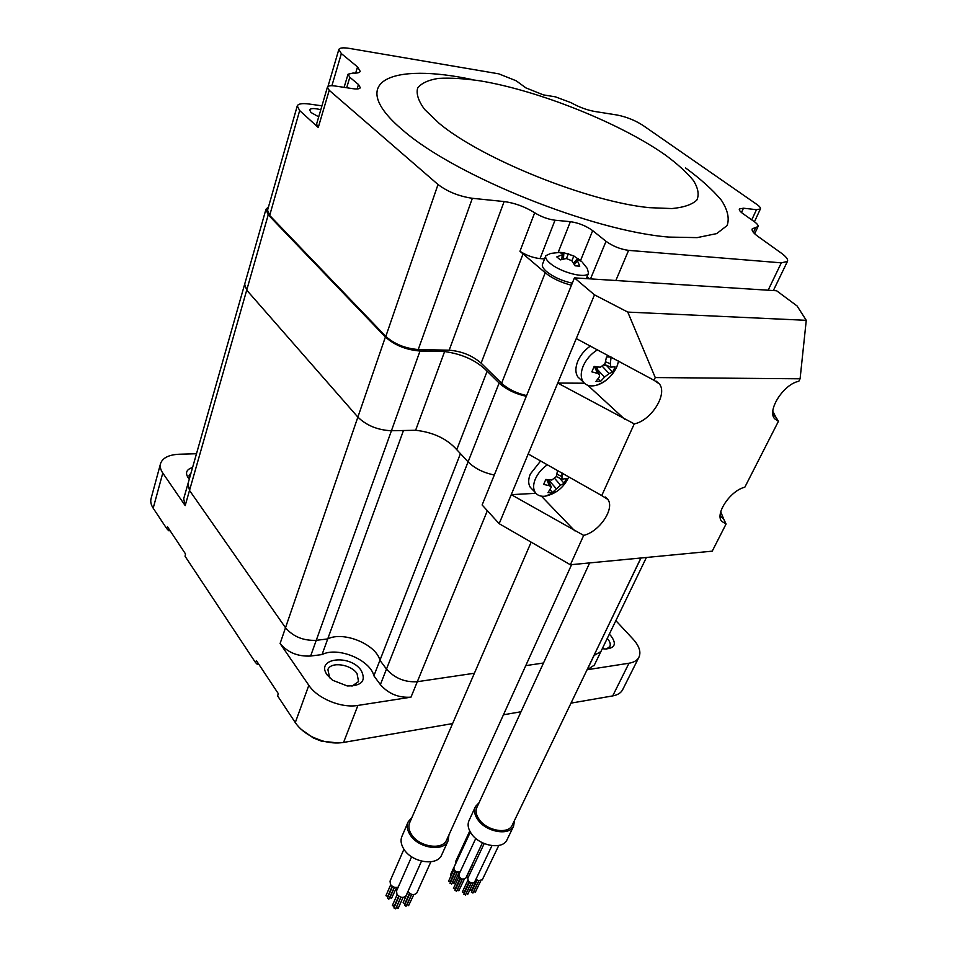 <?xml version="1.0" encoding="UTF-8"?>
<svg xmlns="http://www.w3.org/2000/svg" width="957" height="957" viewBox="0 0 957 957"><rect width="100%" height="100%" fill="white"/><g stroke="black" fill="none" stroke-linecap="round" stroke-linejoin="round"><path stroke-width="1.44" d="M487.352 510.715L410.984 697.163C398.674 698 388.47 693.825 380.372 684.614L386.484 669.075L379.929 660.306L386.484 669.075C394.679 678.25 404.955 682.461 417.324 681.707L474.397 673.238L417.324 681.707C404.955 682.461 394.679 678.25 386.484 669.075L468.093 461.86C474.708 468.428 483.452 472.794 494.314 474.995C483.452 472.794 474.708 468.428 468.093 461.86L460.437 453.63L379.929 660.306C376.041 644.252 343.312 630.866 327.725 638.929L316.253 640.317C303.369 640.855 293.117 636.656 285.509 627.732L189.51 490.427L187.991 483.644L244.573 284.528M380.372 684.614L373.888 675.821L379.929 660.306C376.041 644.252 343.312 630.866 327.725 638.929L403.471 430.506L391.425 430.746L420.015 351.016L444.61 351.542L415.625 430.267L391.425 430.746C377.8 430.112 366.615 425.578 357.87 417.12L246.715 290.138L268.223 214.835L265.962 209.272L268.486 206.915M244.669 284.205L246.715 290.138L244.669 284.205L265.879 209.571M615.853 620.638L633.115 639.18C639.443 646.226 641.322 652.363 638.762 657.591C637.015 660.557 633.761 662.435 628.988 663.225L587.203 669.733L594.058 655.497L600.912 651.538L593.926 655.521L641.011 557.991M543.492 662.998L525.764 665.629L543.492 662.998M594.333 665.139L587.203 669.733M609.286 634.216L610.853 635.783C616.906 643.87 615.04 648.284 605.231 649.002L602.288 648.69M410.984 697.163L357.906 705.429C341.35 708.371 317.509 698.574 308.824 685.296L280.09 643.523C287.614 652.483 297.794 656.658 310.618 656.035L322.042 654.576L327.725 638.929L316.253 640.317C303.369 640.855 293.117 636.656 285.509 627.732L357.87 417.12L246.715 290.138L189.51 490.427L285.509 627.732L280.09 643.523M373.888 675.821C370.108 659.66 337.594 646.346 322.042 654.576M361.112 670.355C366.435 680.834 361.794 686.037 347.212 685.942L332.534 680.212L327.27 675.044C314.709 658.165 349.951 653.679 361.112 670.355M187.991 483.644L189.51 490.427L185.18 505.595L183.696 498.753L187.883 484.039M185.18 505.595L162.786 473.045L153.192 508.191C150.919 504.698 150.237 501.408 151.134 498.334L160.465 463.918M196.484 453.738L179.306 454.228C169.006 454.707 162.774 457.757 160.609 463.379C159.723 466.37 160.453 469.588 162.786 473.045M189.295 479.038L187.967 477.447C185.072 472.662 186.615 469.349 192.572 467.518M622.911 689.196L622.493 690.021C620.71 693.083 617.444 695.045 612.707 695.906L571.006 703.12M521.015 711.757L503.442 714.795M452.601 723.576L343.575 742.429C336.792 743.541 329.531 742.979 321.791 740.718L313.095 737.321C305.235 733.409 299.314 728.504 295.294 722.595L277.662 695.966L278.236 693.526L256.392 660.629L255.495 662.543L185.06 556.268L185.514 553.936L167.451 526.745L166.733 528.611L168.767 530.764L170.071 530.68M258.857 664.337L257.481 664.517L255.495 662.543M301.072 729.258L313.441 738.038L321.253 741.089L338.156 742.967M329.687 677.843L327.892 669.589C330.691 661.383 350.836 664.17 357.033 673.537L358.564 681.575L351.985 686.121M607.252 638.439L607.348 638.546C610.076 641.645 610.889 644.336 609.776 646.633L606.391 649.013M189.39 478.715L189.079 475.426L191.005 473.033M166.733 528.611L153.192 508.191M415.625 430.267C433.258 432.277 446.967 438.749 456.752 449.67L468.093 461.86L499.147 383.027C506.121 389.403 515.177 393.817 526.302 396.294M499.147 383.027L487.149 371.232C476.777 360.657 462.602 354.102 444.61 351.542M310.618 656.035L391.425 430.746C377.8 430.112 366.615 425.578 357.87 417.12L385.396 337.008C394.595 345.226 406.139 349.891 420.015 351.016M385.396 337.008L268.223 214.835M487.149 371.232L456.752 449.67M329.22 90.305L438.019 184.498C447.457 191.675 458.905 196.281 472.351 198.302L504.124 201.556C514.818 203.004 524.998 206.736 534.688 212.765C541.219 216.82 548.002 219.297 555.012 220.218L570.372 221.677C578.59 222.861 586.031 225.852 592.682 230.637L606.02 241.308C612.887 246.236 620.399 249.263 628.582 250.375L781.307 262.84L787.408 261.464C788.329 259.55 786.295 256.775 781.331 253.138L757.956 236.427C753.338 233.053 751.448 230.505 752.286 228.783L758.004 226.606C758.53 225.481 757.286 223.83 754.283 221.665L742.967 213.662C740.084 211.581 738.888 210.002 739.39 208.937L743.457 208.207L756.473 209.679L760.372 208.985C760.851 207.944 759.655 206.401 756.784 204.367L642.817 125.295C634.934 120.271 626.368 116.85 617.121 115.019L594.56 111.443C586.593 109.947 578.77 107.028 571.102 102.698L555.431 96.848L543.397 94.887L525.919 87.9L516.17 80.783L498.836 73.856L349.377 48.4C343.228 47.419 339.711 47.766 338.838 49.465L341.362 53.604L357.547 66.906L360.227 71.356C359.605 72.756 357.188 73.318 352.966 73.055L348.037 74.227L349.819 77.278L358.468 84.503L360.31 87.685C359.676 88.953 357.2 89.276 352.882 88.678L335.237 86.022C330.715 85.388 328.119 85.747 327.438 87.099L329.22 90.305L318.262 127.496L299.673 110.581L269.671 215.421L267.553 210.193L297.196 106.131M269.671 215.421L385.815 336.409C394.428 344.101 405.23 348.468 418.245 349.532L449.156 350.202L504.124 201.556M526.589 395.588C516.337 393.219 508.011 389.116 501.612 383.255L481.12 363.134C472.244 355.502 461.585 351.195 449.156 350.202M473.272 79.802C391.533 62.049 344.544 81.178 402.969 130.308C455.137 175.873 592.491 231.115 668.931 237.085L697.127 237.623L716.697 233.604L727.117 225.541C729.605 218.423 727.703 209.99 721.399 200.24C712.845 189.988 700.919 179.234 685.643 167.989M439.215 123.405C481.909 159.041 588.244 201.76 649.253 207.657L671.922 208.566C683.956 207.394 692.27 204.535 696.875 200.001C699.304 194.642 698.155 188.146 693.43 180.538C686.851 172.475 677.448 163.934 665.211 154.902C619.622 122.915 538.767 90.592 480.235 80.867C464.109 78.522 450.161 77.708 438.414 78.402C428.234 80.029 421.307 83.259 417.635 88.092C416.068 93.822 418.376 100.916 424.561 109.373L439.215 123.405M571.449 285.222C560.862 282.494 552.129 278.331 545.239 272.757L519.962 251.284L534.688 212.765M544.581 258.928L540.023 258.593C533.049 257.816 526.362 255.375 519.962 251.284M589.536 278.834L587.06 276.752M318.262 127.496L316.564 124.159L327.39 87.266M299.673 110.581L297.256 105.892C298.297 103.763 302.197 103.129 308.932 104.002L321.947 105.82M320.798 109.732C314.47 108.129 310.738 108.165 309.613 109.828L311.013 112.519L318.705 116.838M726.076 523.981L721.59 521.266C714.927 513.598 730.574 490.463 744.821 487.221L778.448 421.259L774.62 418.735C766.796 410.469 783.723 384.008 798.82 381.293L800.088 378.805L806.261 320.32L797.097 305.977L776.594 290.761L574.439 277.865L482.125 504.973L499.159 523.682L570.372 564.762L712.223 551.16L726.076 523.981L723.803 519.292L720.154 515.919M574.439 277.865L594.488 294.84L499.159 523.682M535.884 493.31L511.253 494.661L583.686 535.394C599.417 531.685 614.98 508.753 607.862 499.422L601.738 495.582L634.252 423.879L557.74 383.063L584.356 383.207M576.27 338.563L654.026 380.276L655.258 377.56L627.768 312.09L594.488 294.84M601.738 495.582L528.204 453.965M583.686 535.394L570.372 564.762M634.252 423.879C651.071 420.733 667.938 394.188 659.361 383.913L654.026 380.276M800.088 378.805L655.258 377.56M778.448 421.259L775.768 416.965L772.945 414.632M772.837 411.402L775.768 416.965M720.741 511.875L723.803 519.292M806.261 320.32L627.768 312.09M540.657 460.927L530.334 474.002C528.168 479.385 528.144 483.799 530.238 487.221L532.343 489.422M568.434 477.555L568.207 478.057C563.482 487.711 555.861 493.752 545.334 496.193C540.669 496.695 537.284 495.403 535.166 492.353C533.073 488.931 533.109 484.517 535.298 479.122C537.822 473.428 541.877 468.619 547.44 464.719M568.302 477.842L567.716 479.062M557.022 491.276L545.334 496.193M561.986 472.842L561.974 479.266L566.305 478.464L564.163 483.369L560.563 485.151L552.488 492.436L547.978 492.676L551.328 487.113L549.366 485.725L543.684 484.409L545.801 479.433L551.818 480.043L556.256 476.598L557.608 470.401M556.196 476.789L556.807 476.765M548.696 480.964L549.21 479.828M564.163 483.369L559.51 478.069M552.488 492.436L550.275 489.876M590.373 346.027C584.691 349.999 580.492 355.059 577.801 361.196C575.205 367.715 575.253 372.991 577.932 377.034L580.684 379.57M616.906 366.579L618.653 360.992M597.503 349.795C591.031 353.803 586.258 359.234 583.184 366.088C580.564 372.62 580.6 377.907 583.268 381.939L577.932 377.034M616.798 366.806L615.626 369.175M609.693 377.07C605.255 381.496 600.529 384.307 595.529 385.504C590.05 386.628 585.959 385.444 583.268 381.939M591.845 371.854L594.165 366.423L600.374 367.237L605.003 363.672L606.487 356.961L611.104 357.045L610.291 363.756L610.889 367.153L615.028 366.734L613.963 369.498L612.683 372.094L609.095 373.577L604.501 377.106L600.529 381.46L595.936 381.436L599.226 377.058L599.62 374.917L597.706 373.445L591.845 371.854M604.166 365.371L606.475 365.323M596.749 369.055L598.077 366.974M612.683 372.094L606.427 365.407M600.529 381.46L598.053 378.793M545.705 256.045L542.559 264.06C541.722 265.974 543.038 268.462 546.495 271.513C553.457 277.051 562.058 280.939 572.286 283.176M558.9 252.504L550.765 253.414L545.861 255.651C545.023 257.553 546.351 260.017 549.844 263.043C560.108 272.326 586.545 279.157 588.543 273.152L586.294 278.619M582.346 262.278L587.191 268.343L588.543 273.152M563.613 252.672L573.841 255.974L581.689 261.464L576.796 259.335L579.775 266.154L575.061 265.819L571.808 260.735L566.281 258.522L560.347 259.897L556.795 256.907L563.805 254.143L558.912 252.301L563.613 252.672L563.278 253.509M578.112 258.498L577.777 259.323M446.823 839.516L446.488 840.27C442.194 850.426 419.369 846.945 411.725 834.827C408.747 830.305 408.113 826.166 409.811 822.398L531.159 542.14M449 834.731L447.996 841.047C443.354 852.053 418.604 848.273 410.338 835.138C407.12 830.245 406.438 825.771 408.268 821.692L411.905 817.565M441.907 854.445L441.536 855.259C436.847 866.348 412.24 862.652 404.081 849.493C400.911 844.6 400.241 840.09 402.096 835.987L407.921 822.482M416.917 892.725L416.833 892.929C414.261 895.489 411.271 895.082 407.849 891.721M406.187 895.453L406.091 895.668C403.435 898.288 400.397 897.869 396.976 894.4L396.533 890.943L411.606 856.766M398.256 887.031C395.325 888.024 392.729 887.175 390.48 884.495L390.049 881.122L403.926 849.266M405.134 904.042L409.692 893.479M413.795 894.639L408.591 905.633L407.215 904.449L411.737 894.4M405.648 902.523L409.56 893.383M409.476 893.336L404.871 903.635L403.1 902.75L407.957 891.864M411.642 894.376L406.031 906.303L404.655 905.119L409.835 893.563M394.392 906.817L398.913 896.266M395.6 908.157L395.672 908.815L393.889 907.93L399.033 896.338M398.184 907.487L398.268 908.133L396.569 907.906L396.485 907.26L400.959 897.188M394.906 905.286L398.782 896.183M394.045 905.777L394.128 906.423L392.346 905.549L397.155 894.651M387.956 896.912L392.442 886.373M392.226 886.23L387.705 896.542L385.934 895.68L390.695 884.782M394.368 887.235L388.829 899.209L387.465 898.037L392.549 886.433M396.557 887.486L391.425 898.539L390.049 897.379L394.487 887.271M388.482 895.405L392.334 886.302M512.438 824.767L512.103 825.436C508.011 834.552 486.922 830.855 479.242 819.563C476.012 814.969 475.27 810.842 477.017 807.158L589.656 562.907M514.555 820.352L513.562 826.238C509.124 836.107 486.252 832.088 477.95 819.862C474.457 814.886 473.655 810.412 475.545 806.428L479.062 802.708M507.246 839.325L506.887 840.067C502.413 850.007 479.672 846.084 471.466 833.822C468.021 828.846 467.243 824.348 469.145 820.328L475.21 807.146M459.133 874.076L458.415 873.944M473.428 866.372L472.136 864.673M468.164 877.497L466.693 876.648L472.232 864.889M482.304 879.794L478.117 880.655L476 879.124M471.813 891.35L476.945 879.997M472.196 889.962L476.742 879.842M471.299 890.285L469.851 890.058L473.26 882.904M472.83 892.474L471.382 892.235L477.16 880.141M475.127 891.864L473.691 891.637L478.823 880.895M474.756 881.732L474.696 881.876C472.854 883.61 470.7 883.263 468.224 880.811L467.841 878.203L484.206 843.56M464.265 893.324L469.385 881.959M464.659 891.924L469.181 881.816M463.762 892.259L462.315 892.032L467.889 880.237M465.293 894.46L463.834 894.233L469.588 882.103M467.602 893.85L466.155 893.623L471.275 882.856M465.915 877.82L465.772 878.167C462.243 880.021 459.91 878.921 458.774 874.877L459.001 874.375M455.388 889.651L460.461 878.299M455.795 888.252L460.281 878.155M454.898 888.61L453.439 888.383L458.965 876.576M456.405 890.8L454.958 890.572L460.652 878.43M458.738 890.189L457.29 889.962L462.363 879.172M460.257 871.66L459.348 872.078C455.556 871.983 453.75 870.451 453.929 867.473L470.33 832.088M450.46 882.521L455.496 871.181M450.867 881.146L455.329 871.049M449.981 881.493L448.522 881.277L454.001 869.47M451.477 883.67L450.029 883.443L455.676 871.301M453.809 883.072L452.362 882.856L457.398 872.042M455.903 863.202L455.807 861.18L469.755 831.047M451.022 875.894L450.424 874.937L455.879 863.154M628.988 663.225L612.707 695.906M357.906 705.429L343.575 742.429M308.824 685.296L295.294 722.595M756.473 209.679L751.759 219.871M743.457 208.207L741.484 212.514M753.422 232.431L755.731 227.467M781.307 262.84L768.136 290.222M628.582 250.375L615.853 280.509M545.239 272.757L501.612 383.255M481.12 363.134L523.12 253.701M540.023 258.593L555.012 220.218M570.372 221.677L558.146 252.504M592.682 230.637L580.6 260.4M606.02 241.308L590.517 278.894M472.351 198.302L418.245 349.532M438.019 184.498L385.815 336.409M355.669 73.115L357.547 66.906M346.685 87.745L349.819 77.278M358.468 84.503L357.105 88.965M341.362 53.604L331.9 85.711M624.765 419.298L587.789 385.288M574.714 530.8L541.411 496.169M549.366 485.725L546.746 479.565M561.46 476.359L556.878 474.146M560.563 485.151L554.964 478.763M556.161 488.572L548.971 480.33M597.706 373.445L594.285 366.447M610.291 363.756L605.506 361.782M609.095 373.577L602.683 366.698M604.501 377.106L596.833 368.852M568.374 253.772L566.46 258.498M562.19 255.088L561.843 259.467M577.215 261.141L574.379 264.599M573.841 255.974L571.879 260.83M594.058 665.701L646.418 557.464M638.762 657.591L622.493 690.021M313.441 738.038L313.095 737.321M760.372 208.985L754.439 221.773M754.666 233.759L758.004 226.606M787.408 261.464L773.352 290.557M344.101 87.362L347.989 74.371M338.778 49.656L327.976 86.441M656.191 381.149L659.361 383.913M605.446 497.018L607.862 499.422M535.166 492.353L530.238 487.221M551.172 486.766L548.17 479.732M561.95 479.254L556.28 476.514M595.529 385.504C605.243 382.357 612.301 376.197 616.703 367.021L617.66 364.653M599.393 374.462L595.565 366.639M610.865 367.141L604.657 364.569M573.781 256.105L568.302 253.928M563.793 254.179L563.41 259.06M576.688 259.467L573.566 263.271M447.996 841.047L441.536 855.259M430.877 861.79L416.833 892.929M421.511 861.133L406.091 895.668M400.851 897.152L395.672 908.815M403.041 897.415L398.268 908.133M398.686 896.123L394.128 906.423M571.604 564.642L446.488 840.27M513.562 826.238L506.887 840.067M498.776 845.462L482.232 879.938M476.67 879.782L471.382 890.871M478.751 880.871L472.914 893.06M480.713 880.966L475.21 892.462M491.958 845.641L474.696 881.876M469.109 881.744L463.846 892.857M471.179 882.832L465.377 895.046M473.177 882.928L467.686 894.436M482.46 842.77L465.772 878.167M475.785 838.428L458.905 874.554M460.185 878.083L454.982 889.185M462.243 879.148L456.489 891.386M464.265 879.232L458.822 890.776M455.221 870.966L450.053 882.067M457.267 872.018L451.56 884.244M459.288 872.09L453.893 883.658M640.891 558.003L512.103 825.436"/></g></svg>
